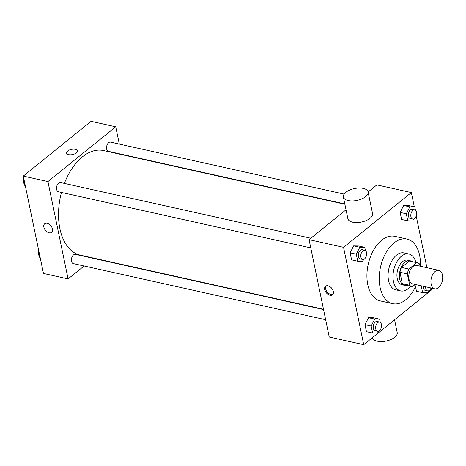 <?xml version="1.0" encoding="UTF-8"?>
<svg xmlns="http://www.w3.org/2000/svg" width="466" height="466" viewBox="0 0 466 466"><rect width="100%" height="100%" fill="white"/><g stroke="black" fill="none" stroke-linecap="round" stroke-linejoin="round"><path stroke-width="0.7" d="M438.489 287.697A9.454 5.662 -77.5 0 1 434.755 288.815A9.454 5.662 -77.5 0 1 431.283 278.353A9.454 5.662 -77.5 0 1 438.861 270.356A9.454 5.662 -77.5 0 1 442.7 277.829A9.454 5.662 -77.5 0 1 438.489 287.697M434.755 288.815L412.585 283.881A9.454 5.662 -77.5 0 1 409.113 273.425A9.454 5.662 -77.5 0 1 416.691 265.428L438.861 270.356M420.023 266.168L419.581 264.018A12.203 7.305 -77.5 0 0 417.286 262.742A12.203 7.305 -77.5 0 0 416.779 262.661L408.851 269.063A12.203 7.305 -77.5 0 0 407.336 273.903L409.696 285.291A12.203 7.305 -77.5 0 0 411.991 286.561A12.203 7.305 -77.5 0 0 412.492 286.642L415.194 284.464M407.336 273.903L399.95 272.26L402.304 283.643L409.696 285.291M411.991 286.561L404.599 284.918A12.203 7.305 -77.5 0 1 402.304 283.643M399.95 272.26A12.203 7.305 -77.5 0 1 401.465 267.42L408.851 269.063M417.286 262.742L409.894 261.1A12.203 7.305 -77.5 0 0 409.393 261.018L401.465 267.42M411.746 261.508A12.605 7.549 102.5 0 0 409.981 260.704A12.605 7.549 102.5 0 0 401.878 266.045A12.605 7.549 102.5 0 0 399.712 279.093A12.605 7.549 102.5 0 0 404.511 285.314A12.605 7.549 102.5 0 0 406.445 285.332M404.511 285.314L402.047 284.767A12.605 7.549 -77.5 0 1 397.253 278.546A12.605 7.549 -77.5 0 1 399.414 265.498A12.605 7.549 -77.5 0 1 407.523 260.156L409.981 260.704M409.393 261.018L416.779 262.661M415.876 262.428A18.908 11.318 102.5 0 0 408.892 254.005A18.908 11.318 102.5 0 0 396.729 262.02A18.908 11.318 102.5 0 0 393.485 281.586A18.908 11.318 102.5 0 0 400.678 290.918A18.908 11.318 102.5 0 0 410.575 286.246M408.892 254.005L403.964 252.91A18.908 11.318 102.5 0 0 391.801 260.925A18.908 11.318 102.5 0 0 388.557 280.491A18.908 11.318 102.5 0 0 395.75 289.817L400.678 290.918M420.443 266.261A33.086 19.811 102.5 0 0 407.039 239.07A33.086 19.811 102.5 0 0 385.761 253.09A33.086 19.811 102.5 0 0 380.081 287.336A33.086 19.811 102.5 0 0 392.669 303.663A33.086 19.811 102.5 0 0 416.336 284.714M392.669 303.663L380.355 300.92A33.086 19.811 -77.5 0 1 367.767 284.598A33.086 19.811 -77.5 0 1 373.447 250.353A33.086 19.811 -77.5 0 1 394.725 236.326L407.039 239.07M365.42 250.533L364.762 247.347L358.604 245.978L353.636 245.885L350.129 252.822L351.585 259.847L357.742 261.216L362.705 261.31L363.684 259.381M415.439 210.125L414.775 206.939L408.618 205.57L403.655 205.477L400.143 212.414L401.599 219.439L407.756 220.814L412.725 220.901L413.697 218.973M414.309 206.834L411.356 192.557L343.558 247.33L363.725 344.689L431.516 289.922L431.12 288.005M426.914 267.7L416.208 216.008M380.297 322.361L379.639 319.175L373.476 317.806L368.513 317.719L365 324.651L366.457 331.681L372.619 333.05L377.582 333.138L378.555 331.21M416.476 291.273L415.503 286.59L416.476 291.273L422.633 292.642L427.596 292.735L428.574 290.807M346.034 209.793L309.069 239.652L329.235 337.017L363.725 344.689M309.069 239.652L343.558 247.33M329.986 295.258A5.516 3.53 51.1 0 1 325.268 291.192A5.516 3.53 51.1 0 1 325.542 286.24A5.516 3.53 51.1 0 1 331.751 288.308A5.516 3.53 51.1 0 1 332.474 294.815A5.516 3.53 51.1 0 1 329.986 295.258M411.356 192.557L376.866 184.885L368.088 191.98M368.076 191.916L372.555 213.55A12.605 6.07 168.3 0 1 370.068 218.298A12.605 6.07 168.3 0 1 356.822 222.573A12.605 6.07 168.3 0 1 347.869 218.665L343.39 197.025A12.605 6.07 168.3 0 1 354.504 188.532A12.605 6.07 168.3 0 1 368.076 191.916A12.605 6.07 168.3 0 1 365.589 196.664A12.605 6.07 168.3 0 1 352.343 200.933A12.605 6.07 168.3 0 1 343.39 197.025M372.503 337.6L372.515 337.658A12.605 6.07 -11.7 0 0 386.087 341.048A12.605 6.07 -11.7 0 0 397.195 332.549L394.556 319.781M332.893 294.366A5.516 3.53 51.1 0 1 330.936 294.495A5.516 3.53 51.1 0 1 326.433 290.842A5.516 3.53 51.1 0 1 326.066 285.92M323.486 309.249L80.28 255.147A53.567 32.072 -77.5 0 1 61.448 192.429M64.372 183.394A53.567 32.072 -77.5 0 1 103.545 150.565L344.887 204.259M310.775 247.895L58.442 191.759A4.724 2.831 -77.5 0 1 56.706 186.528A4.724 2.831 -77.5 0 1 60.493 182.532L310.839 238.225M325.652 319.728L73.319 263.587A4.724 2.831 -77.5 0 1 71.578 258.362A4.724 2.831 -77.5 0 1 75.37 254.36L323.55 309.575M344.823 203.933L108.456 151.351A4.724 2.831 -77.5 0 1 106.72 146.126A4.724 2.831 -77.5 0 1 110.512 142.124L344.141 194.101M119.308 144.081L115.731 126.793L47.934 181.559L68.1 278.918L84.107 265.987M93.503 258.397L93.806 258.152M121.48 154.555L121.41 154.234M115.731 126.793L91.091 121.311L23.3 176.078L47.934 181.559M23.3 176.078L43.46 273.443L68.1 278.918M51.627 232.336A5.516 3.53 51.1 0 1 49.146 232.779A5.516 3.53 51.1 0 1 44.421 228.713A5.516 3.53 51.1 0 1 44.695 223.756A5.516 3.53 51.1 0 1 50.911 225.829A5.516 3.53 51.1 0 1 51.627 232.336A5.516 3.53 51.1 0 1 49.146 232.779A5.516 3.53 51.1 0 1 44.421 228.713A5.516 3.53 51.1 0 1 44.701 223.756M76.29 152.941A5.516 2.656 168.3 0 1 70.494 154.811A5.516 2.656 168.3 0 1 66.58 153.104A5.516 2.656 168.3 0 1 71.438 149.382A5.516 2.656 168.3 0 1 77.379 150.868A5.516 2.656 168.3 0 1 76.29 152.941M66.58 153.104A5.516 2.656 168.3 0 1 71.438 149.388A5.516 2.656 168.3 0 1 77.379 150.868M38.899 251.407L38.585 252.036L40.041 259.061L40.507 259.166M38.585 252.036L39.051 252.135M39.377 255.875A4.724 2.831 -77.5 0 1 38.608 249.992M24.022 179.579L23.708 180.202L25.164 187.227L25.63 187.332M23.708 180.202L24.174 180.307M24.506 184.041A4.724 2.831 -77.5 0 1 23.731 178.158M421.217 285.798L422.633 292.642M431.033 287.982A4.724 2.831 -77.5 0 1 429.448 290.312A4.724 2.831 -77.5 0 1 427.578 290.871L425.114 290.318A4.724 2.831 -77.5 0 1 423.215 286.246M427.578 290.871A4.724 2.831 -77.5 0 1 425.679 286.794M414.775 206.939L409.812 206.852L406.305 213.783L407.756 220.814M412.707 219.037L410.243 218.49A4.724 2.831 -77.5 0 1 408.507 213.259A4.724 2.831 -77.5 0 1 412.293 209.263L414.757 209.811A4.724 2.831 -77.5 0 1 416.674 213.545A4.724 2.831 -77.5 0 1 414.571 218.478A4.724 2.831 -77.5 0 1 412.707 219.037A4.724 2.831 -77.5 0 1 410.971 213.807A4.724 2.831 -77.5 0 1 414.757 209.811M408.618 205.57L403.655 205.477L409.812 206.852M403.655 205.477L400.143 212.414L406.305 213.783M400.143 212.414L401.599 219.439M379.639 319.175L374.67 319.088L371.163 326.025L372.619 333.05M377.565 331.274L375.101 330.726A4.724 2.831 -77.5 0 1 373.365 325.501A4.724 2.831 -77.5 0 1 377.151 321.499L379.615 322.047A4.724 2.831 -77.5 0 1 381.538 325.781A4.724 2.831 -77.5 0 1 379.429 330.72A4.724 2.831 -77.5 0 1 377.565 331.274A4.724 2.831 -77.5 0 1 375.829 326.049A4.724 2.831 -77.5 0 1 379.615 322.047M373.476 317.806L368.513 317.719L374.67 319.088M368.513 317.719L365 324.651L371.163 326.025M365 324.651L366.457 331.681M364.762 247.347L359.799 247.254L356.286 254.191L357.742 261.216M362.688 259.445L360.224 258.898A4.724 2.831 -77.5 0 1 358.488 253.667A4.724 2.831 -77.5 0 1 362.28 249.665L364.744 250.219A4.724 2.831 -77.5 0 1 366.66 253.953A4.724 2.831 -77.5 0 1 364.558 258.886A4.724 2.831 -77.5 0 1 362.688 259.445A4.724 2.831 -77.5 0 1 360.952 254.215A4.724 2.831 -77.5 0 1 364.744 250.219M358.604 245.978L353.636 245.885L359.799 247.254M353.636 245.885L350.129 252.822L356.286 254.191M350.129 252.822L351.585 259.847"/></g></svg>
